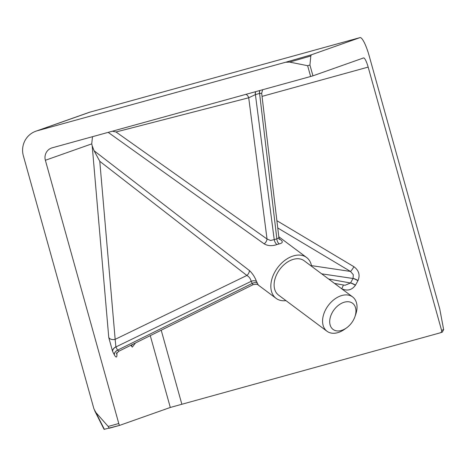 <?xml version="1.0" encoding="UTF-8"?>
<svg xmlns="http://www.w3.org/2000/svg" width="467" height="467" viewBox="0 0 467 467"><rect width="100%" height="100%" fill="white"/><g stroke="black" fill="none" stroke-linecap="round" stroke-linejoin="round"><path stroke-width="0.7" d="M334.512 283.416L345.014 285.273L350.513 283.008A5.102 0.771 -149.7 0 1 355.381 285.302L355.498 285.103A5.102 0.753 28.9 0 0 350.571 282.909L353.064 278.39L353.291 274.672L350.46 271.426L277.754 227.966M353.064 278.39A5.102 0.741 -152.4 0 1 358.049 280.486C360.25 274.958 358.866 270.37 353.898 266.715A5.102 0.648 -59.1 0 1 350.46 271.426L311.466 265.624M108.758 337.478L112.565 351.347A5.102 3.502 153.7 0 1 115.88 346.853L115.162 339.346L246.885 275.46L99.78 161.313L115.162 339.346A5.102 3.432 175.1 0 1 108.758 337.478L92.209 145.873L94.089 150.765L249.407 270.539A5.102 3.368 -52.3 0 1 246.885 275.46C249.168 276.768 250.592 278.729 251.147 281.344L115.921 346.928L117.556 350.168L252.203 283.428L253.114 284.666L119.015 351.137M117.591 350.238A5.102 3.666 152.7 0 0 114.351 354.879L114.275 354.739A5.102 3.584 -26.8 0 1 117.556 350.168L118.968 351.161C116.832 353.134 116.067 354.05 116.686 353.91L116.662 352.702M259.745 90.54A5.102 2.831 -106.1 0 0 259.489 93.441L255.408 94.62L274.217 239.612L270.574 240.487L267.036 239.016A5.102 3.392 -54.6 0 1 264.164 243.85C267.789 245.975 272.057 246.214 276.978 244.55L279.167 243.92C283.02 243.044 283.282 241.503 279.949 239.291A5.102 3.491 -52.8 0 1 279.354 239.11M255.688 91.66A5.102 2.831 73.9 0 0 255.408 94.62L248.713 97.778L116.003 131.98L267.036 239.016L248.713 97.778A5.102 4.203 -104.5 0 0 245.963 94.34M346.648 327.816L344.809 329.142A21.418 14.378 -53.3 0 1 326.993 331.249L278.53 295.086A21.418 14.378 -53.3 0 1 274.222 282.862A21.418 14.378 -53.3 0 1 286.09 263.032A21.418 14.378 -53.3 0 1 304.151 260.755L352.608 296.919A21.418 14.378 -53.3 0 1 356.916 309.142A21.418 14.378 -53.3 0 1 355.661 314.6L354.914 316.737A16.316 10.957 126.7 0 0 352.065 302.914A16.316 10.957 126.7 0 0 337.594 305.984A16.316 10.957 126.7 0 0 330.508 326.059A16.316 10.957 126.7 0 0 346.648 327.816A16.316 10.957 126.7 0 0 348.061 326.702A16.316 10.957 126.7 0 0 354.914 316.737M326.993 331.249A21.418 14.378 -53.3 0 1 322.679 319.025A21.418 14.378 -53.3 0 1 332.93 300.491A21.418 14.378 -53.3 0 1 352.608 296.919M311.594 266.313A25.498 17.116 126.7 0 0 306.586 257.486A25.498 17.116 126.7 0 0 285.092 260.195A25.498 17.116 126.7 0 0 270.959 283.802A25.498 17.116 126.7 0 0 276.09 298.355A25.498 17.116 126.7 0 0 285.973 300.637M253.108 284.672C256.161 284.123 257.907 284.269 258.344 285.109L256.529 281.531C254.935 277.164 252.559 273.504 249.407 270.539M279.155 238.69L279.949 239.291M264.164 243.85L108.181 132.365M92.478 136.697L91.742 143.877L45.369 160.274L118.781 423.522A2.037 0.397 74.6 0 0 119.704 425.355A2.037 0.397 74.6 0 0 119.71 425.349L170.303 407.463L150.275 335.645M92.209 145.873L91.742 143.877M135.5 342.965L132.319 347.098L130.801 345.294M442.389 332.072L440.328 332.796A2.037 2.002 -109.5 0 1 440.194 332.843L170.303 407.463M440.328 332.796A2.037 2.002 -109.5 0 0 441.578 330.344L443.65 329.609L442.272 332.107M312.943 75.829L310.637 76.495L307.625 65.701L309.93 65.036L312.943 75.829L363.536 57.943A10.198 1.996 -105.4 0 1 363.565 57.931A10.198 1.996 -105.4 0 1 368.165 67.096L441.578 330.344M45.369 160.274A10.198 10 70.5 0 1 52.269 147.794L310.637 76.495M307.625 65.701L289.628 62.093L285.465 62.286L311.32 54.82L359.946 37.629A20.396 3.993 74.6 0 1 359.999 37.611A20.396 3.993 74.6 0 1 369.199 55.941L439.756 308.944L443.65 329.609M285.465 62.286L37.15 130.807A20.396 19.999 -109.5 0 0 35.831 131.221A20.396 19.999 -109.5 0 0 23.35 155.774L93.908 408.777L95.887 412.519L108.186 426.447L118.781 423.522M109.12 428.274L119.704 425.355L104.281 429.307M309.93 65.036L310.806 55.982L289.628 62.093M311.32 54.82L310.806 55.982M279.167 243.92A5.102 2.89 77.7 0 1 276.849 238.853L278.916 237.738L261.678 93.336L259.582 93.418A5.102 2.93 73.9 0 1 259.874 90.505M116.003 131.98L112.389 131.204M259.582 93.418L276.849 238.853L274.217 239.612A5.102 2.755 -109.9 0 0 276.978 244.55M94.089 150.765L99.78 161.313M116.896 353.25L116.925 353.647A5.102 3.538 -4.3 0 1 116.826 353.42M256.529 281.531A5.102 3.584 -22.2 0 0 251.147 281.344L252.203 283.428A5.102 3.573 148.6 0 1 257.41 283.271M355.381 285.302C351.89 290.083 347.331 291.239 341.71 288.758A5.102 0.665 119.2 0 0 343.315 284.975M109.115 428.274L108.186 426.447M131.215 345.907L132.698 344.354M350.513 283.008L328.622 279.015M255.315 94.649A5.102 2.732 73.9 0 1 255.56 91.695M114.351 354.879C116.213 358.113 117.077 357.704 116.925 353.647M114.275 354.739L112.635 351.493A5.102 3.584 153.2 0 1 115.921 346.928L115.88 346.853M368.165 67.096L262.045 96.383M276.884 220.687L353.898 266.715M321.664 273.825L353.011 278.49A5.102 0.753 -151.1 0 1 357.938 280.685L358.049 280.486M357.938 280.685L355.498 285.103M161.214 330.222L181.826 404.136M359.946 37.629L90.008 112.115L37.15 130.807M88.689 112.529A20.396 19.999 70.5 0 1 90.008 112.115A20.396 3.993 74.6 0 1 90.061 112.098A20.396 20.396 0 0 0 88.689 112.529L35.831 131.221M90.119 112.086A20.396 3.993 74.6 0 0 90.061 112.098L359.999 37.611M95.887 412.519L104.386 429.342M258.344 285.109L276.09 298.355M278.799 236.746L306.586 257.486M261.678 93.336L262.606 89.752M278.916 237.744L279.552 239.408L278.869 238.824M104.1 429.389L94.626 410.639"/></g></svg>
